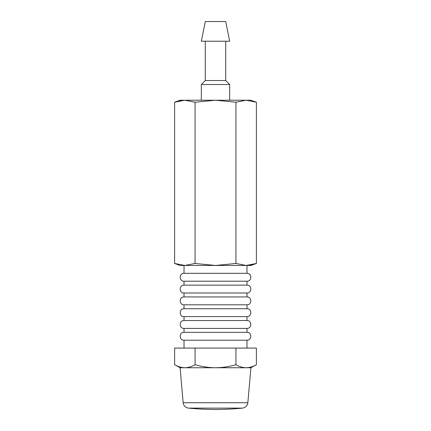 <?xml version="1.0" encoding="UTF-8"?>
<svg xmlns="http://www.w3.org/2000/svg" width="431" height="431" viewBox="0 0 431 431"><rect width="100%" height="100%" fill="white"/><g stroke="black" fill="none" stroke-linecap="round" stroke-linejoin="round"><path stroke-width="0.65" d="M195.06 102.228L184.834 100.229L215.5 100.229L195.06 102.228L195.06 263.47L215.5 265.464L235.94 263.47L246.166 265.464L256.386 263.47L250.249 265.119M195.06 263.47L184.834 265.464L180.093 265.464L174.614 263.47L184.834 265.464L174.614 263.47L174.614 102.228L180.093 100.229L184.834 100.229L174.614 102.228L180.751 100.574M235.94 102.228L215.5 100.229L246.166 100.229L235.94 102.228L235.94 263.47M246.166 100.229L250.907 100.229L256.386 102.228L246.166 100.229L256.386 102.228L256.386 263.47L250.907 265.464L184.834 265.464M201.336 100.229L201.336 84.498L229.664 84.498L229.664 100.229M201.336 84.498L205.269 80.559L225.731 80.559L229.664 84.498M205.269 80.559L205.269 41.22M201.336 41.22L229.664 41.22L225.731 21.55L205.269 21.55L201.336 41.22M184.026 348.081L184.026 340.21C178.951 340.452 178.951 332.096 184.026 332.344L184.026 328.406C178.951 328.654 178.951 320.298 184.026 320.54L184.026 316.607C178.951 316.85 178.951 308.494 184.026 308.736L184.026 304.803C178.951 305.046 178.951 296.69 184.026 296.937L184.026 292.999C178.951 293.247 178.951 284.891 184.026 285.133L184.026 281.201L246.974 281.201C252.049 281.443 252.049 273.087 246.974 273.329L246.974 265.464M184.026 281.201C178.951 281.443 178.951 273.087 184.026 273.329L246.974 273.329M184.026 340.21L246.974 340.21C252.049 340.452 252.049 332.096 246.974 332.344L246.974 328.406C252.049 328.654 252.049 320.298 246.974 320.54L246.974 316.607C252.049 316.85 252.049 308.494 246.974 308.736L246.974 304.803C252.049 305.046 252.049 296.69 246.974 296.937L246.974 292.999C252.049 293.247 252.049 284.891 246.974 285.133L246.974 281.201M184.026 332.344L246.974 332.344M184.026 328.406L246.974 328.406M184.026 320.54L246.974 320.54M184.026 316.607L246.974 316.607M184.026 308.736L246.974 308.736M184.026 304.803L246.974 304.803M184.026 296.937L246.974 296.937M184.026 292.999L246.974 292.999M184.026 285.133L246.974 285.133M184.026 273.329L184.026 265.464M188.476 408.119A275.387 275.387 0 0 0 242.524 408.119L188.476 408.119C185.416 407.602 183.644 405.808 183.153 402.743L180.093 367.751L250.907 367.751L256.386 364.707C253.04 366.652 249.635 367.665 246.166 367.751C242.696 367.665 239.286 366.646 235.94 364.707C229.287 366.646 222.471 367.659 215.5 367.751C208.523 367.659 201.713 366.646 195.06 364.707C191.714 366.652 188.309 367.665 184.834 367.751C181.365 367.665 177.96 366.646 174.614 364.707C177.96 366.652 181.365 367.665 184.834 367.751M235.94 364.707L235.94 348.081L174.614 348.081L174.614 364.707L180.093 367.751M195.06 364.707L195.06 348.081M256.386 364.707L256.386 348.081L235.94 348.081M183.153 402.743L247.847 402.743L250.907 367.751M225.731 80.559L225.731 41.22M246.974 348.081L246.974 340.21M242.524 408.119L244.345 407.64C246.397 406.643 247.566 405.011 247.847 402.743"/></g></svg>
